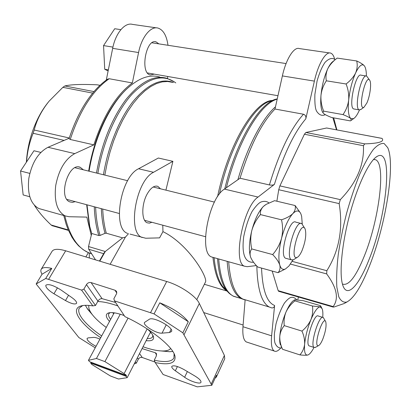 <?xml version="1.0" encoding="UTF-8"?>
<svg xmlns="http://www.w3.org/2000/svg" width="411" height="411" viewBox="0 0 411 411"><rect width="100%" height="100%" fill="white"/><g stroke="black" fill="none" stroke-linecap="round" stroke-linejoin="round"><path stroke-width="0.62" d="M125.134 374.96L124.112 373.604L104.923 361.618L96.446 358.495L88.442 360.339L89.562 361.711L125.134 374.96L125.447 374.354L126.485 375.731L126.172 376.337L90.697 363.098L91.802 364.444L110.312 375.931L118.507 379.019L127.184 377.673L126.172 376.337M150.539 332.093L127.184 377.673M147.164 328.892L124.112 373.604M90.697 363.098L91.011 362.512L90.703 362.132M114.859 312.915L114.083 313.028L88.442 360.339M155.219 362.559L163.105 374.508L197.27 386.854L211.829 385.287L182.849 332.812L154.063 313.896L114.525 300.873L124.918 316.624C150.596 328.456 173.55 347.059 175.014 356.352C175.8 363.298 169.204 365.364 155.219 362.559L154.243 360.206L156.324 356.044L156.221 353.296L155.245 352.72L156.668 354.934M114.525 300.873L113.837 298.833L116.657 293.505L116.709 292.031L116.179 290.998L114.977 290.223L91.088 282.578C89.202 282.187 87.661 282.866 86.459 284.612L83.906 289.087L95.501 305.486L97.931 301.114C99.082 299.352 100.464 298.535 102.077 298.669L115.589 302.475M142.088 348.585L155.245 352.72M155.014 362.06L142.252 357.498C140.613 357.102 139.303 357.678 138.332 359.219L136.298 363.196L134.233 363.915M135.317 361.803L136.298 363.196M83.906 289.087L81.589 290.104L92.84 305.882L95.501 305.486M175.348 370.794L184.626 377.277C190.463 381.47 200.249 384.516 200.964 382.302C201.308 380.802 199.237 378.675 194.757 375.916L183.851 369.489C177.557 366.124 173.54 365.086 171.798 366.386C171.474 367.398 172.656 368.867 175.348 370.794L177.408 366.545M149.275 319.311L144.513 322.445C142.525 325.235 156.735 333.876 162.042 333.141L169.491 332.525L171.51 331.549C174.249 327.742 153.185 316.136 149.275 319.311M53.964 293.773L65.488 300.559C71.257 303.719 74.941 304.664 76.538 303.39C76.996 302.111 75.454 300.184 71.915 297.61L61.213 290.13C53.522 285.296 48.411 283.652 45.873 285.203C45.421 287.268 48.118 290.125 53.964 293.773L57.468 287.818M99.93 339.142C97.166 337.909 95.054 337.328 93.61 337.405L88.206 337.868L87.065 338.407C86.927 340.38 89.917 343.026 96.03 346.339M100.71 337.708C80.89 324.336 70.517 309.915 80.042 306.277C82.873 305.147 87.137 305.019 92.84 305.882M81.589 290.104L45.729 278.478L36.158 283.986L78.855 337.544L95.229 347.819M215.04 378.284L216.366 377.046L224.745 358.741L224.396 355.417L199.34 303.493C196.16 296.249 180.249 285.455 166.702 281.499L65.662 250.792C58.331 248.686 53.815 248.84 52.115 251.26L41.213 269.267C40.514 270.474 40.792 272.128 42.04 274.229L36.158 283.986M216.366 377.046L216.453 375.202L211.829 385.287M182.849 332.812L188.295 321.736C182.397 314.446 172.892 308.142 159.776 302.82L154.063 313.896M45.729 278.478L51.765 268.398C46.032 267.042 42.513 267.33 41.213 269.267M110.117 264.304L125.396 237.116L122.627 237.856L105.278 251.517L104.224 252.662L99.436 261.057M162.782 225.207L162.946 231.634C188.649 244.155 208.464 278.273 205.402 282.152L196.756 299.67M162.946 231.634L159.581 237.877L145.71 238.231L130.03 234.1M125.396 237.116L128.515 233.674M122.627 237.856L106.285 233.212L105.011 233.325L100.104 235.436C97.561 227.273 96.071 217.84 95.635 207.139M165.916 190.144L172.897 161.328L158.353 158.024L138.589 168.751C120.531 176.817 112.008 228.686 127.621 233.422M91.288 232.092L89.29 224.791L91.74 233.499L98.84 235.539L100.104 235.436M89.706 226.081L86.988 204.812M89.11 171.217C94.222 138.466 109.079 106.192 125.812 89.875C137.993 78.249 149.311 73.97 159.766 77.032M167.662 81.065L168.279 81.537M70.235 139.478L93.857 144.867C103.51 115.399 116.339 94.761 132.342 82.96L109.182 78.732L107.502 79.179C91.247 90.739 78.434 110.549 69.074 138.61L70.235 139.478C79.821 110.492 92.804 90.24 109.182 78.732M269.395 184.94L240.029 178.235L224.432 189.096L258.036 197.064L274.399 184.395C273.372 185.12 271.702 185.299 269.395 184.94C279.465 151.859 290.834 128.289 303.488 114.232C305.471 114.993 306.241 116.524 305.805 118.825L314.389 81.116C318.201 63.905 325.866 51.077 330.696 53.117C332.489 53.769 333.83 55.87 334.718 59.431M303.488 114.232L274.985 109.023C261.694 122.694 250.047 145.761 240.029 178.235M272.174 271.044L278.185 290.68L278.75 291.317M382.014 138.384L326.632 127.991L305.866 132.501L304.402 134.243L279.891 185.89L278.735 189.728L276.875 201.215M271.918 307.967L269.256 307.012L271.918 307.973C273.521 307.88 274.414 307.043 274.599 305.46L271.609 335.818C270.88 344.295 271.758 349.371 274.24 351.035C276.017 351.975 278.196 350.953 280.764 347.968M297.77 299.85L298.427 297.014M258.036 197.064C243.153 206.836 232.456 262.49 244.468 266.194L247.222 266.688L256.361 265.573M247.407 342.301L246.256 341.926C243.502 340.185 242.408 335.119 242.973 326.735L245.115 299.984L242.88 299.085C235 294.934 230.268 282.496 228.68 261.771M224.432 189.096C208.583 198.374 198.523 252.965 211.614 256.983L213.638 257.548M329.607 52.957L299.342 48.57C294.024 46.484 286.046 59.014 282.383 75.917L274.985 109.023M244.283 299.706L241.442 298.653C233.525 294.492 228.757 282.054 227.144 261.339M237.887 179.73C247.437 146.311 262.336 118.214 275.478 106.814M89.29 224.791L86.649 204.724M88.658 171.104C93.564 139.406 107.78 108.072 123.973 91.771M91.257 235.446L86.829 217.106L68.997 216.725L65.066 215.878C57.139 211.439 54.021 201.328 55.716 185.546C58.845 169.615 65.185 158.975 74.745 153.622L93.857 144.867M167.611 78.516L167.667 76.461M167.986 45.282C166.63 35.613 163.316 29.885 158.04 28.087C150.765 25.836 141.59 37.031 138.569 52.551L132.342 82.96M154.269 74.124L150.174 74.946C139.853 72.947 145.956 38.223 156.067 41.876L158.841 43.864M75.218 201.647L72.5 202.356L69.947 201.924C57.643 197.891 68.534 161.667 80.304 167.354L83.356 169.8M89.274 253.017L89.346 257.99M69.192 138.23L48.02 147.287C38.218 152.445 31.811 162.848 28.801 178.502C27.26 194.028 30.614 204.036 38.86 208.526L41.629 209.302M156.447 27.856L132.522 24.388C124.939 22.112 115.583 33.07 112.671 48.344L106.295 80.017M34.529 205.469C38.562 211.886 44.105 218.395 51.149 224.992L52.11 225.66M99.919 85.303L97.037 84.789C81.414 84.106 70.687 84.496 64.851 85.971L62.873 87.332L49.12 101.157C41.681 110.369 36.707 119.991 34.205 130.02L33.116 133.282C29.469 142.298 27.275 151.859 26.54 161.965M26.366 162.227C27.039 151.613 29.135 141.204 32.659 131.001C36.656 119.688 41.855 110.097 48.251 102.231M382.019 138.394L382.05 138.42C384.639 141.62 378.87 143.434 364.737 143.865L363.432 145.705C364.346 164.76 356.64 182.731 340.323 199.633L339.152 203.615C343.262 228.567 339.157 250.936 326.837 270.715L326.678 273.921C336.876 287.757 339.034 298.643 333.162 306.591L333.126 307.043L333.989 307.012L344.213 303.518L347.203 301.854M369.684 265.444C361.541 286.128 353.897 298.329 346.761 302.044C343.483 302.758 340.817 300.996 338.762 296.768L336.83 286.996C336.337 278.237 336.794 267.597 338.191 255.082C340.138 241.796 342.902 228.007 346.478 213.715C350.429 199.623 354.755 186.676 359.455 174.865C364.218 164.148 368.816 155.733 373.25 149.609C377.447 145.001 381.069 142.971 384.126 143.521L387.696 147.631C395.659 164.523 385.61 225.5 369.684 265.444M369.037 259.557C359.265 284.823 347.619 298.242 343.062 286.015C338.967 275.807 341.423 245.86 349.525 215.349C357.601 184.822 369.664 160.028 377.478 156.201C393.866 147.282 386.633 216.628 369.037 259.557M301.957 250.751C300.359 254.337 298.787 256.536 297.251 257.358C288.255 261.463 300.652 217.753 305.219 229.215C306.514 234.712 305.43 241.889 301.957 250.751M294.209 259.284L293.403 259.793L291.512 259.844C284.731 257.281 295.56 219.155 301.777 223.625L304.7 228.275M286.436 258.478L285.614 258.257C278.694 255.657 289.503 217.671 295.858 222.166L300.991 223.43M292.899 259.983L288.99 265.958L285.481 268.943C282.85 270.15 280.944 268.825 279.757 264.982C278.18 258.694 278.776 249.816 281.54 238.349C284.597 226.934 288.363 218.688 292.838 213.612C296.547 209.898 299.275 210.098 301.006 214.203L301.643 216.335L302.26 223.98M300.287 212.764L295.113 205.536C295.786 208.331 295.026 211.023 292.838 213.612C290.289 216.088 286.513 218.149 281.509 219.803C282.912 225.927 282.922 232.107 281.54 238.349C279.793 244.411 276.834 249.821 272.668 254.568C276.279 258.247 278.643 261.72 279.757 264.982C280.466 268.121 279.886 270.685 278.016 272.673L285.481 268.943M278.016 272.673L257.748 267.027C254.291 263.621 251.907 260.317 250.602 257.106L250.561 256.983C249.652 253.839 250.047 251.157 251.743 248.943C250.407 242.875 250.417 236.782 251.768 230.669C253.469 224.714 256.361 219.356 260.446 214.599C260.035 211.686 261.006 208.983 263.359 206.481L266.143 204.37L274.594 200.676L295.113 205.536M281.509 219.803L260.446 214.599M272.668 254.568L251.743 248.943M251.265 258.653L250.561 256.983C248.681 250.715 249.087 241.94 251.768 230.669C254.779 219.453 258.642 211.393 263.359 206.481L265.208 204.981M366.9 102.966L364.033 107.194C357.19 111.36 365.775 72.125 369.885 80.577C371.636 83.793 369.936 96.313 366.9 102.966M361.007 109.393L359.245 109.907C353.666 108.74 361.428 73.081 366.663 76.056L369.52 80.011M354.256 109.033L353.748 108.946C348.055 107.764 355.756 72.208 361.11 75.192L366.18 75.978M359.471 109.973L359.332 110.287C357.375 114.669 355.464 117.448 353.609 118.63L350.768 118.532C348.466 116.164 347.763 110.035 348.662 100.145C349.833 89.937 352.145 80.89 355.597 73.014C359.086 65.775 361.978 63.351 364.28 65.739L364.932 66.782C365.872 68.781 366.365 71.848 366.407 75.989M342.995 114.602C346.725 116.077 349.314 117.387 350.768 118.532L351.21 120.351L350.352 120.896L331.615 117.495C327.999 116.102 325.389 114.823 323.786 113.667L322.835 112.47L323.668 111.145C321.582 106.069 320.683 100.829 320.97 95.439C321.587 90.158 323.38 85.283 326.349 80.808C325.548 76.785 326.021 72.757 327.767 68.724C329.874 64.758 333.013 61.213 337.19 58.09L356.707 60.962C357.642 64.881 357.272 68.899 355.597 73.014C353.542 77.073 350.372 80.731 346.088 83.988C348.194 89.285 349.052 94.669 348.662 100.145C347.922 105.493 346.031 110.312 342.995 114.602L323.668 111.145M364.28 65.739C362.928 64.275 360.401 62.683 356.707 60.962M346.088 83.988L326.349 80.808M322.933 112.732L322.327 111.648C320.842 108.247 320.39 102.842 320.97 95.439C321.957 85.36 324.228 76.456 327.767 68.724C329.524 65.113 331.256 62.698 332.972 61.475L335.664 59.323M322.866 338.931C321.299 342.738 319.866 344.963 318.561 345.61C312.663 348.014 323 314.179 325.784 321.885C326.591 325.748 325.62 331.43 322.866 338.931M315.684 347.228L314.153 347.475C309.54 345.594 319.198 314.066 323.298 317.513L325.512 321.366M309.658 346.052L309.19 345.908C304.479 343.992 314.138 312.565 318.335 316.038L322.851 317.379M314.035 347.439C311.826 351.631 309.822 354.133 308.024 354.934L307.669 355.047C305.09 355.433 304.073 351.842 304.623 344.264C305.455 336.234 307.567 327.999 310.957 319.558C314.41 311.517 317.436 307.284 320.035 306.858L322.162 308.723C322.846 310.598 323.036 313.47 322.722 317.343M312.427 305.995L294.908 300.867L294.697 299.825L303.179 300.647L320.215 305.599L320.77 306.072L320.035 306.858L312.427 305.995C313.115 310.531 312.627 315.052 310.957 319.558C308.949 323.96 305.948 327.803 301.957 331.086C303.955 335.592 304.844 339.984 304.623 344.264C304.089 348.389 302.511 351.934 299.896 354.888C303.493 355.304 306.087 355.361 307.669 355.047L308.024 354.934M299.896 354.888L282.532 349.283C280.559 344.937 279.639 340.647 279.778 336.414C280.215 332.319 281.715 328.723 284.268 325.625C283.693 320.991 284.268 316.47 285.994 312.057C288.044 307.752 291.014 304.022 294.908 300.867M281.011 346.119L282.532 349.283M301.957 331.086L284.268 325.625M280.4 344.844C279.737 342.902 279.531 340.092 279.778 336.414C280.461 328.456 282.537 320.339 285.994 312.057C288.948 305.399 291.738 301.386 294.358 300.025L294.415 299.989M29.803 173.401L20.55 171.012L33.959 150.755L40.812 152.409M20.55 171.012L23.155 194.932L29.756 196.741M88.365 252.631L85.863 256.932M112.933 47.116L103.551 45.595L114.715 28.729L120.87 29.654M103.551 45.595L104.728 69.254L108.334 69.891M104.728 69.254L108.119 70.954M172.897 161.328L153.524 172.291C135.825 180.563 127.045 232.903 142.242 237.522M160.495 188.808L157.886 186.389C154.454 185.269 150.971 187.657 147.431 193.55C141.338 203.835 141.307 220.779 147.184 222.793L149.445 223.137L151.895 222.279M91.74 233.499L88.514 246.543L88.694 249.23L95.547 259.875M188.295 321.736L159.776 302.82M51.765 268.398L42.04 274.229M174.089 353.748L173.925 358.007C171.623 361.803 165.058 362.538 154.243 360.206M101.656 335.957C92.999 329.956 86.593 324.269 82.436 318.895C78.989 314.323 77.941 310.726 79.292 308.111L82.714 305.568M92.28 314.595L87.779 309.355L85.339 305.327M172.805 351.446L169.538 351.713L161.24 350.948M106.269 327.454C99.77 322.692 94.946 318.196 91.807 313.958L91.098 312.935C89.11 309.915 88.391 307.413 88.94 305.419M97.695 301.546C102.961 301.602 109.691 303.066 117.87 305.943M170.693 348.523C169.363 350.1 166.887 350.922 163.275 350.989C157.916 351.02 151.161 349.617 143.018 346.776M110.641 319.383L109.989 318.504C108.607 316.501 108.211 314.913 108.812 313.742L110.045 312.648M152.81 335.196L152.599 336.83C151.895 338.104 150.113 338.669 147.241 338.525M109.516 321.453L107.882 319.429C105.714 316.27 105.797 314.153 108.139 313.084C111.283 311.964 116.647 312.797 124.23 315.581M147.431 329.062C150.986 332.201 153.015 334.852 153.524 337.015C153.981 340.041 151.525 341.248 146.157 340.647M113.631 313.87L112.763 312.648M151.269 332.951L150.102 332.946M128.037 318.119L104.923 361.618M120.253 314.215L96.446 358.495M91.011 362.512L126.485 375.731M373.512 159.468L375.669 159.766C386.325 164.138 378.87 220.502 364.316 256.038C355.972 276.603 348.769 285.964 342.697 284.129M114.977 290.223L116.76 292.986M91.088 282.578L102.077 298.669M139.55 353.542L142.252 357.498M137.356 357.817L138.332 359.219M86.459 284.612L97.931 301.114M166.702 281.499L150.544 312.643M65.662 250.792L48.632 279.336M224.396 355.417L211.28 383.987M199.34 303.493L184.056 334.652M88.514 246.543L105.278 251.517L99.781 261.16M226.815 290.798C219.546 286.472 214.922 275.329 212.944 257.358M217.578 196.664C228.156 144.297 255.02 100.279 272.657 100.448M106.285 233.212C104.312 226.086 103.115 218.03 102.699 209.04M104.841 175.091L107.091 163.47L110.056 151.978L113.683 140.824L117.906 130.205L122.642 120.31L127.806 111.304L133.298 103.325L139.016 96.493L144.857 90.882L150.729 86.567L156.529 83.561L162.181 81.876L167.596 81.496L172.707 82.375M105.011 233.325C102.966 226.076 101.733 217.856 101.311 208.67M103.459 174.752C108.001 146.681 119.411 118.805 133.092 101.44C147.626 84.142 161.081 77.833 173.463 82.508M97.869 173.375C102.935 142.119 116.431 111.386 132.054 94.222C148.69 77.381 163.265 73.615 175.785 82.919M98.84 235.539C96.22 227.257 94.689 217.671 94.253 206.769M96.487 173.036C101.753 143.444 111.561 118.964 125.905 99.58C140.362 81.856 153.986 74.751 166.774 78.26L174.382 81.897M332.859 117.721L336.522 129.825M274.399 184.395C283.76 154.207 294.225 132.352 305.805 118.825M274.599 305.46C266.826 302.496 262.475 290.038 261.545 268.085M242.88 299.085L269.256 307.012C261.576 302.753 257.435 289.103 256.834 266.071M237.969 297.605L233.52 296.269C225.408 292.062 220.466 279.624 218.678 258.966M226.389 187.735C237.871 140.891 260.744 103.156 277.184 99.179M230.715 294.584L226.415 290.269C221.657 283.821 218.688 273.279 217.501 258.632M224.766 188.865C236.392 140.279 260.425 101.383 277.137 98.938L277.245 98.912M226.708 290.644L222.777 286.616C218.318 280.595 215.426 270.947 214.105 257.682M219.464 194.023C230.073 144.59 254.856 103.074 272.077 100.644M91.638 253.834L88.483 252.683C77.268 247.669 69.382 235.38 64.825 215.811M282.383 75.917L314.389 81.116M242.973 326.735L271.609 335.818M48.02 147.287L74.745 153.622M112.671 48.344L138.569 52.551M51.149 224.992L68.288 229.949M33.116 133.282L64.111 140.403M34.205 130.02L69.269 137.993M62.873 87.332L92.65 93.112M64.851 85.971L93.934 91.586M97.037 84.789L99.899 85.329M333.162 306.591L278.185 290.68M326.678 273.921L290.423 264.073M326.837 270.715L292.139 261.35M339.152 203.615L278.735 189.728M340.323 199.633L279.891 185.89M363.432 145.705L304.402 134.243M364.737 143.865L305.866 132.501M382.05 138.42L326.632 127.991M153.524 172.291L138.589 168.751M103.639 253.685L88.694 249.23M68.55 295.257L65.488 300.559M171.094 329.324L169.491 332.525M166.27 324.757L162.042 333.141M187.359 371.554L184.626 377.277M156.226 353.296L156.514 353.753M116.179 290.998L116.549 291.569M227.021 291.055L204.349 284.284M243.107 325.019L203.717 312.565M286.077 63.571L151.962 42.801M277.959 95.717L147.457 72.937M214.444 202.104L153.185 187.005M127.641 180.712L75.049 167.75M205.51 236.705L144.626 220.322M119.236 213.489L66.957 199.422M336.876 129.891L333.66 117.865M241.442 298.653L232.96 295.992L229.246 293.377L222.777 286.616L226.718 290.675M91.499 253.587L88.483 252.683L83.315 249.801L78.527 245.773L74.715 241.329L71.915 237.132L68.262 229.888L66.207 224.463L63.741 215.503M246.256 341.926L274.24 351.035M211.614 256.983L244.468 266.194M38.86 208.526L65.066 215.878M52.105 225.675L68.493 230.422M333.121 307.063L278.571 291.26M346.761 302.044L344.213 303.518M80.304 167.354L78.886 167.01M156.067 41.876L155.178 41.742M268.881 202.9C266.811 201.2 264.191 200.902 261.021 201.996C258.76 202.952 255.796 206.081 252.138 211.377C248.67 217.897 245.855 226.333 243.697 236.69C240.707 261.17 249.2 262.501 253.577 262.275M297.251 257.358L293.403 259.793M291.512 259.844L285.614 258.257M335.15 59.734C332.468 57.437 329.119 58.295 325.096 62.302C322.106 66.556 319.434 72.768 317.081 80.936L314.877 94.402C314.641 103.649 315.283 109.347 316.809 111.504C319.296 115.116 322.126 116.169 325.312 114.654M364.033 107.194L360.565 109.716M359.245 109.907L353.748 108.946M353.609 118.63L351.215 120.356M322.327 111.648L322.825 112.47M296.68 299.753C294.815 297.703 292.904 296.942 290.947 297.461C289.365 297.811 287.197 299.681 284.438 303.066C281.247 308.363 278.447 315.258 276.038 323.755L274.404 333.542C274.255 338.196 274.44 341.325 274.949 342.933C276.572 346.802 278.863 348.43 281.828 347.824M318.561 345.61L315.175 347.516M314.153 347.475L309.19 345.908M321.618 307.685L320.981 306.478M157.886 186.389L156.642 186.08M174.213 354.241L175.014 356.352M82.236 305.743L80.042 306.277M163.275 350.989L169.538 351.713M91.098 312.935L86.957 308.178M109.716 312.689L108.139 313.084M152.959 335.489L153.524 337.015M375.597 157.464L377.478 156.201M375.669 159.766L373.974 159.422"/></g></svg>
